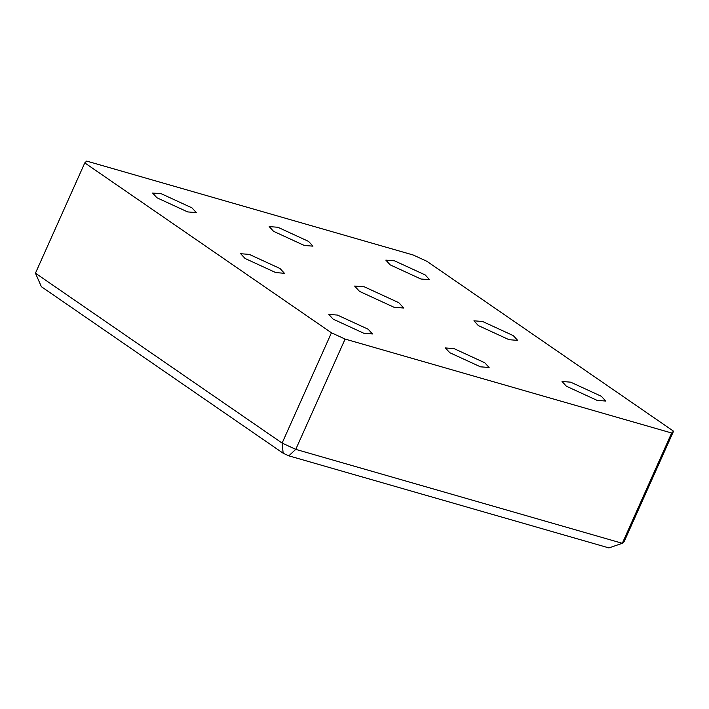 <?xml version="1.0" encoding="UTF-8"?>
<svg xmlns="http://www.w3.org/2000/svg" width="709" height="709" viewBox="0 0 709 709"><rect width="100%" height="100%" fill="white"/><g stroke="black" fill="none" stroke-linecap="round" stroke-linejoin="round"><path stroke-width="1.06" d="M273.585 231.338L269.207 226.588L277.866 227.261L308.566 241.397L312.944 246.147L304.285 245.465L273.585 231.338M449.763 352.692L445.394 347.942L454.044 348.624L484.752 362.751L489.13 367.501L480.472 366.828L449.763 352.692M478.3 325.555L473.931 320.814L482.581 321.487L513.289 335.623L517.659 340.373L509.009 339.691L478.3 325.555M566.394 386.237L562.024 381.486L570.674 382.169L601.383 396.304L605.752 401.046L597.102 400.372L566.394 386.237M390.207 264.882L385.838 260.132L394.488 260.815L425.196 274.941L429.565 279.692L420.916 279.018L390.207 264.882M288.811 455.834L608.925 547.915L622.307 543.298L295.759 449.364L288.811 455.834L283.166 453.237L282.111 443.081L35.45 273.187L41.37 286.684L283.166 453.237M345.097 339.07L295.759 449.364L282.111 443.081L331.449 332.787L345.097 339.07L671.645 433.004L622.307 543.298L624.212 541.49L673.55 431.196L671.645 433.004M673.55 431.196L426.889 261.293L413.241 255.018L86.693 161.085L84.788 162.893L331.449 332.787M35.45 273.187L84.788 162.893M359.525 291.39L354.615 286.064L364.329 286.826L398.812 302.69L403.722 308.025L394.009 307.263L359.525 291.39M245.048 258.466L240.679 253.716L249.329 254.398L280.037 268.525L284.406 273.275L275.757 272.602L245.048 258.466M333.141 319.139L328.772 314.397L337.422 315.071L368.131 329.206L372.5 333.957L363.85 333.274L333.141 319.139M156.955 197.784L152.586 193.034L161.235 193.717L191.944 207.852L196.313 212.603L187.663 211.92L156.955 197.784"/></g></svg>
